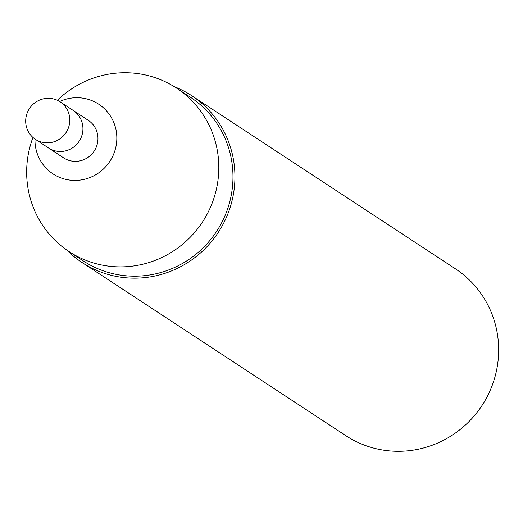 <?xml version="1.0" encoding="UTF-8"?>
<svg xmlns="http://www.w3.org/2000/svg" width="523" height="523" viewBox="0 0 523 523"><rect width="100%" height="100%" fill="white"/><g stroke="black" fill="none" stroke-linecap="round" stroke-linejoin="round"><path stroke-width="0.78" d="M34.982 139.059A41.67 40.604 -56.7 0 0 80.817 179.99A41.67 40.604 -56.7 0 0 115.406 127.298A41.67 40.604 -56.7 0 0 59.622 101.521M35.42 139.353L48.561 147.983A22.456 21.881 -56.7 0 0 79.176 141.217A22.456 21.881 -56.7 0 0 73.207 110.431A22.456 21.881 -56.7 0 1 79.176 141.217A22.456 21.881 -56.7 0 1 48.561 147.983L63.577 157.841A22.456 21.881 -56.7 0 0 94.192 151.075A22.456 21.881 -56.7 0 0 88.224 120.29L60.067 101.808A22.456 21.881 -56.7 0 0 26.15 116.557A22.456 21.881 -56.7 0 0 35.42 139.353A22.456 21.881 -56.7 0 0 66.035 132.594A22.456 21.881 -56.7 0 0 60.067 101.808M32.942 137.457A97.821 95.31 -56.7 0 0 28.68 152.278A97.821 95.31 -56.7 0 0 69.049 251.583A97.821 95.31 -56.7 0 0 202.408 222.118A97.821 95.31 -56.7 0 0 176.414 88.034A97.821 95.31 -56.7 0 0 57.34 100.285M69.049 251.583L83.222 260.885A97.821 95.31 -56.7 0 0 216.581 231.421A97.821 95.31 -56.7 0 0 190.588 97.343L176.414 88.034M66.918 250.144A99.815 97.258 -56.7 0 0 82.124 262.553A99.815 97.258 -56.7 0 0 218.209 232.487A99.815 97.258 -56.7 0 0 191.68 95.67A99.815 97.258 -56.7 0 0 174.244 86.655M82.124 262.553L345.847 435.685A99.815 97.258 -56.7 0 0 481.931 405.619A99.815 97.258 -56.7 0 0 455.402 268.802L191.68 95.67"/></g></svg>
